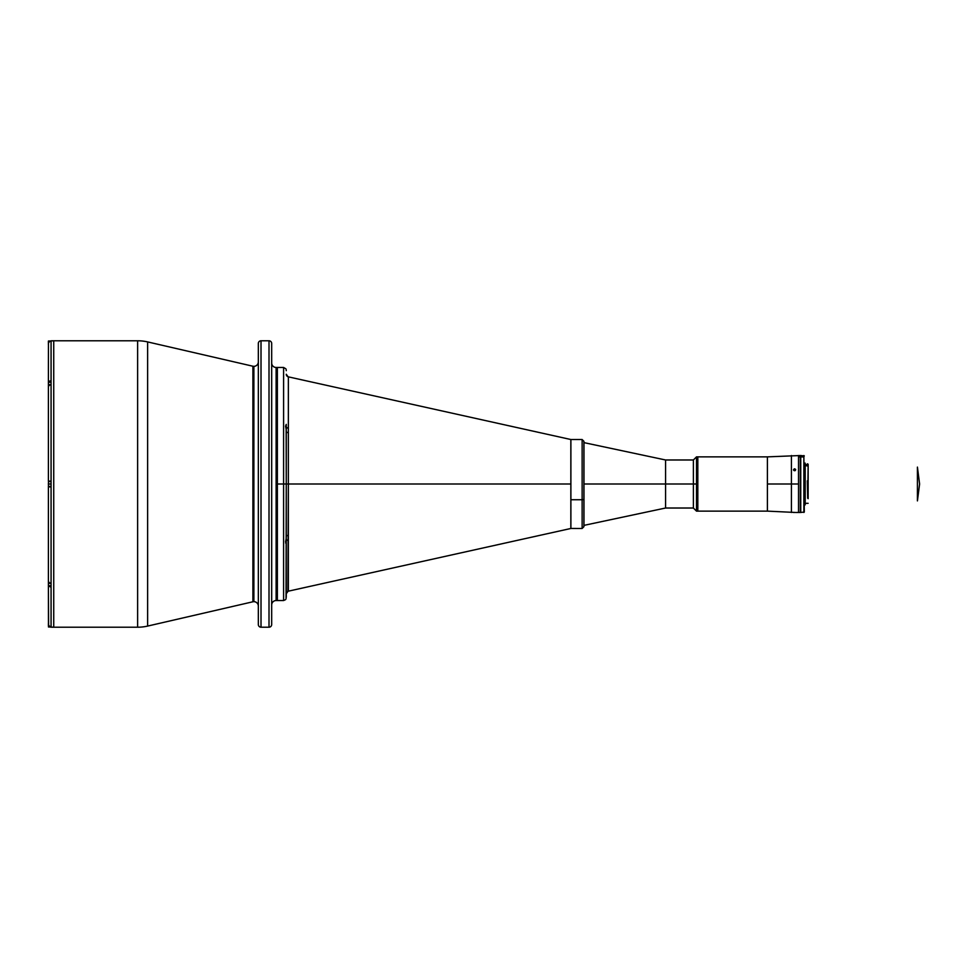 <?xml version="1.0" encoding="UTF-8"?>
<svg xmlns="http://www.w3.org/2000/svg" width="968" height="968" viewBox="0 0 968 968"><rect width="100%" height="100%" fill="white"/><g stroke="black" fill="none" stroke-linecap="round" stroke-linejoin="round"><path stroke-width="1.45" d="M917.422 500.904L919.6 484L917.422 467.096L919.6 484L917.422 500.904L917.422 467.096M582.131 468.27L582.131 499.73A1.779 0.629 0 0 0 583.91 499.101L583.91 468.899M570.902 528.48L570.902 499.73L570.902 528.455L582.131 528.48L583.91 526.701L583.91 499.101A1.779 0.629 180 0 1 582.131 499.73L582.131 528.48L582.131 499.73L570.902 499.73L570.902 439.545L570.902 499.73L582.131 499.73L582.131 439.52L583.91 441.299M583.91 526.677L583.91 441.323M791.413 484L791.413 455.529L791.413 484L798.527 484L798.527 455.529L798.527 512.471L798.527 484L791.413 484L791.413 512.471L791.413 484L767.394 484L791.413 484M767.394 456.872L767.394 484L767.394 456.872L697.831 456.872L697.831 511.128L767.394 511.128L767.394 484L767.394 511.128L697.831 511.128L697.831 484L697.831 511.128L696.5 511.128L696.5 456.872L696.5 484L697.831 484L697.831 456.872L697.831 484L696.5 484L696.5 511.128L693.378 508.019L693.378 459.981L693.378 484L696.5 484L693.378 484L693.378 508.019L665.573 508.019L665.573 459.981L665.573 484L693.378 484L665.573 484L665.573 508.019L583.97 525.37L583.97 484L665.573 484L583.97 484L583.97 442.63L665.573 459.981L693.378 459.981L696.5 456.872L767.394 456.872L800.306 455.529L800.306 456.92L798.527 456.92L800.306 456.92L800.306 512.459M794.837 470.726L793.591 470.133L794.196 468.887L795.648 469.395L794.837 470.726M795.272 470.545A1.113 0.968 0 0 0 794.619 470.363L794.619 468.814L795.648 469.395L795.406 470.448L794.196 470.666L793.506 469.77L794.619 468.814L794.619 470.363A1.113 0.968 0 0 0 793.954 470.545M767.394 511.128L795.043 512.447M793.591 512.459L794.837 512.447M795.732 512.471L800.306 512.471L800.306 455.541M800.306 456.606L800.306 455.625M807.336 480.83L807.699 498.23L808.135 466.007L805.207 465.632L807.336 465.632L807.699 463.853L808.135 465.475L807.336 463.853L807.336 465.064M808.135 497.854L807.699 480.83L808.111 497.939M805.207 463.14L805.207 504.86L805.207 464.156L804.311 464.156L805.207 464.156L805.207 463.14L804.311 463.14M800.754 455.541L800.754 456.92L803.864 456.92L803.864 512.471L803.864 456.92L800.754 456.92L800.754 512.471L804.311 512.024L803.864 455.529L804.311 512.011M804.311 455.976L800.754 455.529L800.754 512.459M804.311 510.656L804.311 511.37M808.135 497.915L808.135 464.301M808.135 465.451L808.135 466.225M808.135 497.455L808.135 498.665M258.335 361.887A4.453 4.453 0 0 1 253.882 366.34A4.453 4.453 0 0 0 258.335 361.887M253.882 601.66A4.453 4.453 0 0 1 258.335 606.113A4.453 4.453 0 0 0 253.882 601.66L253.882 366.34L253.882 601.66A4.453 4.453 0 0 0 252.89 601.781L252.89 366.219A4.453 4.453 0 0 0 253.882 366.34A4.453 4.453 0 0 1 252.89 366.219L147.632 341.922L252.89 366.219L252.89 601.781L147.632 626.078A44.48 44.48 0 0 1 137.625 627.216L53.736 627.216L53.736 340.784L137.625 340.784A44.48 44.48 0 0 1 147.632 341.922A44.48 44.48 0 0 0 137.625 340.784L53.736 340.784L53.736 627.216L137.625 627.216L137.625 340.784L137.625 627.216A44.48 44.48 0 0 0 147.632 626.078L147.632 341.922L147.632 626.078L252.89 601.781A4.453 4.453 0 0 1 253.882 601.66M261.009 627.216A2.674 2.674 0 0 1 258.335 624.554A2.674 2.674 0 0 0 261.009 627.216L269.007 627.216L261.009 627.216L261.009 340.784L269.007 340.784A2.674 2.674 0 0 1 271.681 343.446L271.681 624.554A2.674 2.674 0 0 1 269.007 627.216A2.674 2.674 0 0 0 271.681 624.554L271.681 343.446A2.674 2.674 0 0 0 269.007 340.784L269.007 627.216L269.007 340.784L261.009 340.784L261.009 627.216M258.335 343.446L258.335 344.124L258.335 343.446A2.674 2.674 0 0 1 261.009 340.784A2.674 2.674 0 0 0 258.335 343.446L258.335 624.554M276.122 600.535A4.453 4.453 0 0 0 271.681 604.976A4.453 4.453 0 0 1 276.122 600.535L277.368 600.535L276.122 600.535L276.122 367.465L277.368 367.465L277.368 600.535L277.368 367.465L276.122 367.465L276.122 600.535M271.681 363.024A4.453 4.453 0 0 0 276.122 367.465A4.453 4.453 0 0 1 271.681 363.024M258.335 623.876L258.335 344.124M286.056 598.889L286.262 484L283.6 484L283.6 600.535L283.6 484L277.368 484L277.368 600.535L283.6 600.535L283.6 367.465L277.368 367.465L277.368 484L283.6 484L283.6 367.465L283.6 484L288.355 484L287.932 591.266L570.842 528.48L570.842 484L288.355 484L288.355 535.304A2.674 1.283 0 0 0 286.262 536.55L286.262 543.605L285.584 541.79L286.262 538.22L286.262 429.78L285.584 426.198L286.262 424.395L286.262 431.45A2.674 1.283 180 0 0 288.355 432.696L288.355 484L286.262 484L286.153 424.529M286.238 369.776L286.262 370.671M288.065 591.242L286.262 593.747A2.674 2.662 180 0 1 288.355 591.145L288.355 591.145A2.674 2.662 0 0 0 286.262 593.747L288.053 591.23M286.262 597.329L286.262 536.55A2.674 1.283 180 0 1 288.355 535.304L288.355 539.841A2.674 1.391 0 0 0 286.262 541.197A2.674 1.391 180 0 1 288.355 539.841L288.355 591.145M288.355 432.502L288.355 484L570.842 484L570.842 439.52L288.355 376.854A2.674 2.662 -0 0 1 286.262 374.253A2.674 2.662 180 0 0 288.355 376.854L288.355 432.696A2.674 1.283 0 0 1 286.262 431.45L286.262 426.803A2.674 1.391 180 0 0 288.355 428.159A2.674 1.391 0 0 1 286.262 426.803L286.262 424.395M288.355 376.854L288.355 428.159M288.065 376.758L286.262 374.253L288.053 376.77M288.355 535.304L288.355 539.648M285.923 368.844L283.6 367.465M48.4 581.03L48.46 625.062L50.058 626.986L53.736 627.216L51.074 627.216L51.074 340.809L53.736 340.784L53.736 627.216L53.736 340.784L50.058 341.014L48.46 342.938L48.4 370.671M48.46 625.074L50.554 627.143M48.46 342.938L48.4 382.59L49.199 381.247L51.074 380.702L51.074 384.792L49.186 385.337L48.4 386.656L48.4 481.108L51.074 481.108L51.074 486.892L48.4 486.892L48.4 581.344L49.199 582.663L51.074 583.208L51.074 587.298L48.4 585.701M50.058 341.014L48.606 342.442M48.4 387.285L48.4 481.108L51.074 481.108L51.074 384.792M51.074 583.208L51.074 486.892L48.4 486.359M48.4 486.892L48.4 580.715M48.4 486.662L48.4 486.033M48.618 625.558L48.4 585.41M51.074 627.191L51.074 587.298M51.074 340.784L51.074 380.702M285.729 543.157L285.911 540.531M285.911 542.975L285.911 540.047M48.4 624.094L48.4 623.44M48.4 625.667L48.4 624.554L48.4 625.667M48.485 625.207L48.485 626.998L51.074 626.998M48.485 583.389L48.485 581.804L48.485 583.389L51.074 583.389L48.485 583.389L48.485 585.834L48.485 583.389M48.4 581.211L48.4 585.047M48.4 344.56L48.4 343.906M48.4 342.987L48.4 341.087L48.4 342.987M48.4 343.446L48.4 342.333L48.4 343.446M51.074 341.002L48.485 341.002L48.485 342.793M48.485 384.611L48.485 382.166L48.485 384.611L51.074 384.611L48.485 384.611L48.485 386.196L48.485 384.611M51.074 382.166L48.4 382.263L48.4 386.97M48.4 382.263L48.4 386.789M51.074 481.556L48.485 481.556L48.485 485.113M51.074 486.444L48.485 486.444L48.485 484L51.074 484L48.4 484L48.485 482.887M48.4 483.092L48.4 484.907M570.902 439.52L582.131 439.52M807.336 465.318L807.965 465.318M808.135 503.299L805.207 503.299M805.207 504.86L804.311 504.86M807.336 464.7L805.207 464.7M283.6 600.535L285.584 599.64M48.4 585.737L51.074 585.834"/></g></svg>
